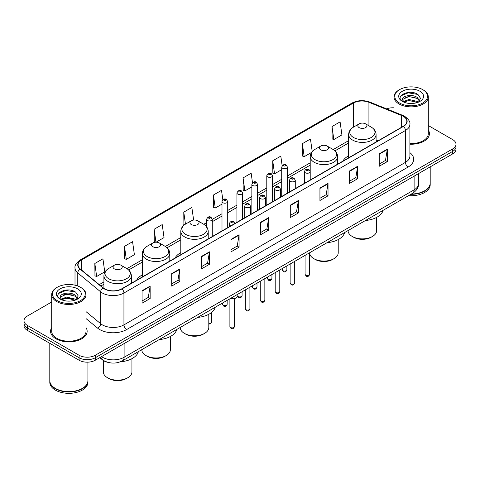 <?xml version="1.0" encoding="UTF-8"?>
<svg xmlns="http://www.w3.org/2000/svg" width="480" height="480" viewBox="0 0 480 480"><rect width="100%" height="100%" fill="white"/><g stroke="black" fill="none" stroke-linecap="round" stroke-linejoin="round"><path stroke-width="0.72" d="M142.35 274.872A20.202 11.664 0 0 0 136.662 280.2M180.786 252.684A20.202 11.664 0 0 0 175.098 258.012M348.642 155.772A20.202 11.664 0 0 0 342.954 161.1M108.072 362.394A11.436 6.6 180 0 1 102.618 359.982L99.774 357.636M51.702 301.986L27.348 316.05A11.436 6.6 0 0 0 24 320.718L24 325.698A11.436 6.6 0 0 0 27.348 330.366L79.098 360.24A11.436 6.6 0 0 0 95.268 360.24L452.652 153.906A11.436 6.6 0 0 0 456 149.238L456 146.748A11.436 6.6 0 0 1 452.652 151.416A11.436 6.6 0 0 0 456 146.748L456 144.258A11.436 6.6 0 0 0 452.652 139.59L428.298 125.532M24 320.718A11.436 6.6 0 0 0 27.348 325.386L79.098 355.26A11.436 6.6 0 0 0 95.268 355.26L95.268 357.75L452.652 151.416L95.268 357.75A11.436 6.6 0 0 1 79.098 357.75A11.436 6.6 0 0 0 95.268 357.75L95.268 360.24M27.348 325.386L27.348 327.876L79.098 357.75L27.348 327.876A11.436 6.6 0 0 1 24 323.208A11.436 6.6 0 0 0 27.348 327.876L27.348 330.366M51.702 327.624A18.294 10.56 0 0 0 50.562 331.296A18.294 10.56 0 0 0 55.92 338.766A18.294 10.56 0 0 0 75.858 341.058A18.294 10.56 0 0 0 87.15 331.296A18.294 10.56 0 0 0 86.01 327.624A18.294 10.56 0 0 1 87.15 331.296A18.294 10.56 0 0 1 75.858 341.058A18.294 10.56 0 0 1 55.92 338.766A18.294 10.56 0 0 1 50.562 331.296A18.294 10.56 0 0 1 51.702 327.624M403.272 116.316A12.198 7.044 180 0 1 406.848 121.29A12.198 7.044 180 0 1 403.272 126.27L121.788 288.786A12.198 7.044 180 0 1 103.17 287.844L80.262 268.956A12.198 7.044 180 0 1 78.06 264.918A12.198 7.044 180 0 1 81.63 259.938L353.304 103.086A12.198 7.044 180 0 1 368.928 102.3L401.646 115.524A12.198 7.044 180 0 1 403.272 116.316M403.488 116.19A12.504 7.218 0 0 0 401.82 115.38L369.102 102.15A12.504 7.218 0 0 0 353.094 102.96L81.414 259.812A12.504 7.218 0 0 0 80.016 269.058L102.924 287.946A12.504 7.218 0 0 0 122.004 288.912L403.488 126.396A12.504 7.218 0 0 0 403.488 116.19M142.056 290.748L142.056 303.198L150.144 298.53L150.144 286.08L142.056 290.748M142.056 300.99L148.284 297.39L150.108 286.494A3.048 1.758 -120 0 0 150.144 286.08M148.23 297.426L150.144 298.53M171.702 273.63L171.702 286.08L179.79 281.412L179.79 268.962L171.702 273.63M171.702 283.872L177.93 280.278L179.754 269.376A3.048 1.758 -120 0 0 179.79 268.962M177.876 280.308L179.79 281.412M201.348 256.512L201.348 268.962L209.436 264.294L209.436 251.844L201.348 256.512M201.348 266.754L207.576 263.16L209.406 252.258A3.048 1.758 -120 0 0 209.436 251.844M207.522 263.19L209.436 264.294M231 239.4L231 251.844L239.082 247.176L239.082 234.732L231 239.4M231 249.636L237.228 246.042L239.052 235.14A3.048 1.758 -120 0 0 239.082 234.732M237.168 246.072L239.082 247.176M379.236 153.816L379.236 166.266L387.318 161.592L387.318 149.148L379.236 153.816M379.236 164.052L385.464 160.458L387.288 149.562A3.048 1.758 -120 0 0 387.318 149.148M385.404 160.488L387.318 161.592M349.584 170.934L349.584 183.378L357.672 178.71L357.672 166.26L349.584 170.934M349.584 181.17L355.812 177.576L357.642 166.674A3.048 1.758 -120 0 0 357.672 166.26M355.758 177.606L357.672 178.71M319.938 188.046L319.938 200.496L328.026 195.828L328.026 183.378L319.938 188.046M319.938 198.288L326.166 194.694L327.99 183.792A3.048 1.758 -120 0 0 328.026 183.378M326.112 194.724L328.026 195.828M290.292 205.164L290.292 217.614L298.38 212.946L298.38 200.496L290.292 205.164M290.292 215.406L296.52 211.806L298.344 200.91A3.048 1.758 -120 0 0 298.38 200.496M296.466 211.842L298.38 212.946M260.646 222.282L260.646 234.732L268.728 230.064L268.728 217.614L260.646 222.282M260.646 232.518L266.874 228.924L268.698 218.028A3.048 1.758 -120 0 0 268.728 217.614M266.82 228.96L268.728 230.064M409.896 144.216A18.294 10.56 0 0 0 429.438 133.68A18.294 10.56 0 0 0 428.298 130.002A18.294 10.56 0 0 1 429.438 133.68A18.294 10.56 0 0 1 409.896 144.216M95.268 355.26L452.652 148.926A11.436 6.6 0 0 0 456 144.258M393.99 107.82A11.436 6.6 0 0 0 386.586 108.852M156.054 242.202L164.04 237.588L162.216 224.586L154.134 229.254L154.26 241.626M124.482 246.366L126.312 259.374L134.394 254.706L132.57 241.698L124.482 246.366L124.614 258.744M94.836 263.484L96.66 276.492L104.748 271.824L102.924 258.816L94.836 263.484L94.968 275.856M252.492 182.742L251.16 173.232L243.072 177.9L243.204 190.278M282.156 165.744L280.806 156.12L272.718 160.788L272.85 173.16M312.222 151.596L310.452 139.002L302.364 143.67L302.496 156.042M332.016 126.552L333.84 139.56L341.922 134.892L340.098 121.884L332.016 126.552L332.142 138.924M193.632 220.062L191.862 207.468L183.78 212.136L183.906 224.508M222.834 199.788L221.508 190.35L213.426 195.018L213.558 207.39M213.426 195.018L215.25 208.026L221.994 204.132M215.25 208.026L213.426 207.342M243.072 177.9L244.896 190.908L251.856 186.894M244.896 190.908L243.072 190.224M272.718 160.788L274.542 173.79L281.718 169.65M274.542 173.79L272.718 173.112M302.364 143.67L304.194 156.678L311.586 152.406M304.194 156.678L302.364 155.994M333.84 139.56L332.016 138.876M184.542 224.742L183.78 224.46M183.78 212.136L185.46 224.142M155.814 242.208L154.134 241.578M154.134 229.254L155.946 242.202M126.312 259.374L124.482 258.696M96.66 276.492L94.836 275.808M399.558 103.026A16.392 9.462 0 0 0 422.736 103.026A16.392 9.462 0 0 0 422.736 89.64L423.276 89.952A17.154 9.9 0 0 1 428.298 96.954A17.154 9.9 0 0 1 417.708 106.104A17.154 9.9 0 0 1 399.018 103.956A17.154 9.9 0 0 1 393.99 96.954A17.154 9.9 0 0 1 399.018 89.952L399.558 89.64A16.392 9.462 0 0 0 399.558 103.026M409.896 143.556A17.154 9.9 0 0 0 428.298 133.68L428.298 96.954M411.378 194.01A19.056 11.004 0 0 0 424.62 190.788A19.056 11.004 0 0 0 430.2 183.006L430.2 166.866M411.3 194.058A18.87 10.89 0 0 0 424.488 190.866A18.87 10.89 0 0 0 424.554 190.824M410.838 194.322A19.056 11.004 0 0 0 430.2 183.318A19.056 11.004 0 0 0 430.2 183.162M408.582 195.624A19.056 11.004 0 0 0 430.2 184.716L430.2 183.318M409.062 103.41L411.966 103.494M403.368 101.586L408.912 99.468L417.24 101.412L418.248 102.222M403.878 102.114L408.912 100.452L417.42 102.528M402.528 99.498L403.956 102.186M402.546 99.762C401.616 95.928 412.134 93.648 417.24 97.458L419.712 100.878M402.582 100.002L402.822 99.36L408.912 96.504L417.24 98.448L419.52 101.136M418.542 102.102L420.486 98.28L418.026 94.566C409.302 88.296 393.81 96.558 402.756 101.622L403.2 101.892M419.934 91.26A12.426 7.176 0 0 0 402.354 91.26A12.426 7.176 0 0 0 402.354 101.406A12.426 7.176 0 0 0 419.934 101.406A12.426 7.176 0 0 0 419.934 91.26M404.142 102.438L402.564 99.906M423.276 89.952L422.736 89.64A16.392 9.462 0 0 0 399.558 89.64M400.938 95.814L408.234 92.82L417.858 94.452M405.498 97.266L408.234 96.768L415.104 97.362M405.498 101.22L408.234 100.722L415.104 101.31M348.066 230.562L348.066 230.622A14.292 8.25 0 0 0 352.254 236.46L353.604 237.234A12.39 7.152 0 0 0 371.124 237.234L372.468 236.46A14.292 8.25 0 0 0 376.656 230.622L376.656 217.38M353.604 237.234L352.254 236.46A14.292 8.25 0 0 0 372.468 236.46M359.13 127.608A4.572 2.64 0 0 0 365.598 127.608A4.572 2.64 0 0 0 365.598 123.876L371.274 127.152A12.606 7.278 0 0 1 371.274 137.448A12.606 7.278 0 0 1 353.448 137.448A12.606 7.278 0 0 1 353.448 127.152C350.346 129 348.744 131.448 348.642 134.502A13.722 7.92 0 0 0 352.662 140.1A13.722 7.92 0 0 0 367.614 141.822A13.722 7.92 0 0 0 376.086 134.502C375.984 131.448 374.382 129 371.274 127.152L365.598 123.876A4.572 2.64 0 0 0 359.13 123.876A4.572 2.64 0 0 0 359.13 127.608M365.508 220.494A20.964 12.102 0 0 0 383.088 210.342M309.642 253.026A14.292 8.25 0 0 0 313.824 258.648L315.168 259.428A12.39 7.152 0 0 0 332.688 259.428L334.038 258.648A14.292 8.25 0 0 0 338.22 252.81L338.22 239.568M315.168 259.428L313.824 258.648A14.292 8.25 0 0 0 334.038 258.648M320.694 149.802A4.572 2.64 0 0 0 327.162 149.802A4.572 2.64 0 0 0 327.162 146.064L332.844 149.346A12.606 7.278 0 0 1 332.844 159.636A12.606 7.278 0 0 1 315.018 159.636A12.606 7.278 0 0 1 315.012 149.346C311.91 151.188 310.308 153.636 310.206 156.69A13.722 7.92 0 0 0 314.226 162.294A13.722 7.92 0 0 0 329.178 164.01A13.722 7.92 0 0 0 337.65 156.69C337.548 153.636 335.946 151.188 332.844 149.346L327.162 146.064A4.572 2.64 0 0 0 320.694 146.064A4.572 2.64 0 0 0 320.694 149.802M327.072 242.682A20.964 12.102 0 0 0 344.652 232.53M180.21 327.474L180.21 327.534A14.292 8.25 0 0 0 184.398 333.366L185.748 334.146A12.39 7.152 0 0 0 203.262 334.146L204.612 333.366A14.292 8.25 0 0 0 208.8 327.534L208.8 314.292M185.748 334.146L184.398 333.366A14.292 8.25 0 0 0 204.612 333.366M191.268 224.52A4.572 2.64 0 0 0 197.742 224.52A4.572 2.64 0 0 0 197.742 220.788L203.418 224.064A12.606 7.278 0 0 1 203.418 234.36A12.606 7.278 0 0 1 185.592 234.36A12.606 7.278 0 0 1 185.592 224.064C182.49 225.912 180.882 228.36 180.786 231.414A13.722 7.92 0 0 0 184.8 237.012A13.722 7.92 0 0 0 199.758 238.734A13.722 7.92 0 0 0 208.224 231.414C208.128 228.36 206.52 225.912 203.418 224.064L197.742 220.788A4.572 2.64 0 0 0 191.268 220.788A4.572 2.64 0 0 0 191.268 224.52M197.652 317.406A20.964 12.102 0 0 0 215.232 307.254M141.78 349.662L141.78 349.722A14.292 8.25 0 0 0 145.962 355.56L147.312 356.334A12.39 7.152 0 0 0 164.832 356.334L166.176 355.56A14.292 8.25 0 0 0 170.364 349.722L170.364 336.48M147.312 356.334L145.962 355.56A14.292 8.25 0 0 0 166.176 355.56M152.838 246.708A4.572 2.64 0 0 0 159.306 246.708A4.572 2.64 0 0 0 159.306 242.976L164.982 246.252A12.606 7.278 0 0 1 164.988 246.252A12.606 7.278 0 0 1 164.982 256.548A12.606 7.278 0 0 1 147.156 256.548A12.606 7.278 0 0 1 147.156 246.252C144.054 248.1 142.452 250.548 142.35 253.602A13.722 7.92 0 0 0 146.37 259.206A13.722 7.92 0 0 0 161.322 260.922A13.722 7.92 0 0 0 169.794 253.602C169.692 250.548 168.09 248.1 164.988 246.252L159.306 242.976A4.572 2.64 0 0 0 152.838 242.976A4.572 2.64 0 0 0 152.838 246.708M159.216 339.594A20.964 12.102 0 0 0 176.796 329.442M103.344 360.516L103.344 371.91A14.292 8.25 0 0 0 107.532 377.748L108.876 378.528A12.39 7.152 0 0 0 126.396 378.528L127.746 377.748A14.292 8.25 0 0 0 131.934 371.91L131.934 358.668M108.876 378.528L107.532 377.748A14.292 8.25 0 0 0 127.746 377.748M114.402 268.902A4.572 2.64 0 0 0 120.87 268.902A4.572 2.64 0 0 0 120.87 265.164L126.552 268.446A12.606 7.278 0 0 1 126.552 278.736A12.606 7.278 0 0 1 108.726 278.736A12.606 7.278 0 0 1 108.726 268.446C105.618 270.288 104.016 272.736 103.914 275.79A13.722 7.92 0 0 0 107.934 281.394A13.722 7.92 0 0 0 122.892 283.11A13.722 7.92 0 0 0 131.358 275.79C131.256 272.736 129.654 270.288 126.552 268.446L120.87 265.164A4.572 2.64 0 0 0 114.402 265.164A4.572 2.64 0 0 0 114.402 268.902M120.342 361.818A20.964 12.102 0 0 0 138.366 351.63M57.264 300.642A16.392 9.462 0 0 0 80.442 300.642A16.392 9.462 0 0 0 80.442 287.262L80.982 287.574A17.154 9.9 0 0 1 86.01 294.576A17.154 9.9 0 0 1 75.42 303.726A17.154 9.9 0 0 1 56.724 301.578A17.154 9.9 0 0 1 51.702 294.576A17.154 9.9 0 0 1 56.724 287.574L57.264 287.262A16.392 9.462 0 0 0 57.264 300.642M51.702 294.576L51.702 331.296A17.154 9.9 0 0 0 56.724 338.298A17.154 9.9 0 0 0 75.42 340.446A17.154 9.9 0 0 0 86.01 331.296L86.01 294.576M82.266 388.446A18.87 10.89 0 0 1 82.194 388.482A18.87 10.89 0 0 1 55.512 388.482L55.38 388.404A19.056 11.004 0 0 0 82.332 388.404A19.056 11.004 0 0 0 87.912 380.628L87.912 362.16M49.8 380.784A19.056 11.004 0 0 0 49.8 380.94A19.056 11.004 0 0 0 55.38 388.716A19.056 11.004 0 0 0 76.146 391.104A19.056 11.004 0 0 0 87.912 380.94A19.056 11.004 0 0 0 87.912 380.784M49.8 380.94L49.8 382.338A19.056 11.004 0 0 0 55.38 390.12A19.056 11.004 0 0 0 76.146 392.502A19.056 11.004 0 0 0 87.912 382.338L87.912 380.94M66.774 301.026L69.678 301.11M61.074 299.202L66.624 297.084L74.946 299.034L75.954 299.844M61.584 299.736L66.624 298.074L75.132 300.144M60.24 297.114L61.662 299.802M60.258 297.384C59.328 293.544 69.846 291.27 74.946 295.08L77.424 298.5M60.294 297.618L60.534 296.982L66.624 294.12L74.946 296.07L77.226 298.758M76.248 299.718L78.198 295.896L75.732 292.188C67.014 285.918 51.516 294.174 60.468 299.244L60.912 299.514M77.646 288.876A12.426 7.176 0 0 0 60.066 288.876A12.426 7.176 0 0 0 60.066 299.028A12.426 7.176 0 0 0 77.646 299.028A12.426 7.176 0 0 0 77.646 288.876M61.854 300.06L60.276 297.522M49.8 343.326L49.8 380.628A19.056 11.004 0 0 0 55.38 388.404L55.512 388.482M80.982 287.574L80.442 287.262A16.392 9.462 0 0 0 57.264 287.262M58.65 293.43L65.946 290.436L75.564 292.074M63.21 294.888L65.946 294.39L72.816 294.978M63.21 298.842L65.946 298.344L72.816 298.932M101.52 356.634A15.246 8.802 0 0 0 102.546 357.282A15.246 8.802 0 0 0 124.104 357.282L414.108 189.852A15.246 8.802 0 0 0 418.578 183.63C418.686 187.41 416.67 190.65 412.53 193.344L122.526 360.774A7.626 4.404 60 0 0 124.104 357.282L124.104 343.59M414.108 176.16L414.108 189.852A7.626 4.404 60 0 1 412.53 193.344M100.902 356.988A7.626 5.1 129.5 0 0 102.234 359.466L99.918 357.558M452.652 153.906L452.652 148.926M79.098 360.24L79.098 355.26M409.896 152.658A19.056 11.004 180 0 1 408.126 167.04L126.642 329.556A3.81 2.202 60 0 1 123.942 324.888L405.432 162.372A15.246 8.802 0 0 0 409.896 156.15L409.896 124.278A15.246 8.802 180 0 1 405.432 130.506A3.81 2.202 -120 0 0 403.488 126.396M126.642 329.556A19.056 11.004 180 0 1 99.69 329.556A19.056 11.004 180 0 1 97.554 328.086L86.01 318.564M102.924 287.946A3.81 2.55 129.5 0 0 100.674 291.846L100.674 323.712A15.246 8.802 0 0 0 102.384 324.888A15.246 8.802 0 0 0 123.942 324.888L123.942 293.016A15.246 8.802 180 0 1 100.674 291.846L77.766 272.952A15.246 8.802 180 0 1 75.006 267.906L75.006 285.18M409.896 124.278C410.406 121.896 408.654 119.244 404.64 116.31L402.636 115.338A3.81 1.788 112 0 0 401.82 115.38M402.636 115.338L369.918 102.114C363.606 99.876 357.612 100.2 351.942 103.086A3.81 2.202 60 0 1 353.094 102.96M81.414 259.812A3.81 2.202 -120 0 0 80.262 259.938C76.308 262.782 74.556 265.434 75.006 267.906M80.016 269.058A3.81 2.55 129.5 0 0 77.766 272.952L77.766 286.008M369.918 102.114A3.81 1.788 112 0 0 369.102 102.15M122.004 288.912A3.81 2.202 60 0 1 123.942 293.016L405.432 130.506L405.432 162.372A3.81 2.202 60 0 0 408.126 167.04M86.01 311.616L100.674 323.712A3.81 2.55 -50.5 0 1 97.554 328.086M81.63 259.938L81.63 270.084M401.646 115.524L401.646 127.212M368.928 102.3L368.928 125.796M378.042 140.838L376.086 140.046M353.304 103.086L353.304 127.236M348.642 140.634L333.192 149.556M310.206 162.828L287.436 175.974M281.718 179.274L272.508 184.59M266.79 187.896L257.574 193.212M251.856 196.512L242.646 201.834M236.928 205.134L227.712 210.456M221.994 213.756L212.268 219.372M206.55 222.672L203.772 224.274M180.786 237.546L165.336 246.468M142.35 259.74L126.906 268.656M103.914 281.928L99.258 284.616M260.646 222.678L268.698 218.028M290.292 205.56L298.344 200.91M319.938 188.442L327.99 183.792M349.584 171.324L357.642 166.674M379.236 154.206L387.288 149.562M231 239.79L239.052 235.14M201.348 256.908L209.406 252.258M171.702 274.026L179.754 269.376M142.056 291.144L150.108 286.494M309.642 274.302C308.886 276.36 307.716 276.96 306.132 276.108L305.064 274.302A2.286 1.32 0 0 0 305.736 275.232A2.286 1.32 0 0 0 308.226 275.52A2.286 1.32 0 0 0 309.642 274.302L309.642 252.744M305.334 172.764A2.856 1.65 180 0 1 304.494 171.6C305.226 169.254 306.72 168.576 308.982 169.56L310.212 171.6A2.856 1.65 180 0 1 308.448 173.124A2.856 1.65 180 0 1 305.334 172.764M308.028 169.656A0.954 0.552 0 0 0 306.678 169.656A0.954 0.552 0 0 0 306.678 170.43A0.954 0.552 0 0 0 308.028 170.43A0.954 0.552 0 0 0 308.028 169.656M294.708 282.924C293.958 284.976 292.788 285.582 291.198 284.73L290.136 282.924A2.286 1.32 0 0 0 290.802 283.854A2.286 1.32 0 0 0 293.298 284.142A2.286 1.32 0 0 0 294.708 282.924L294.708 261.366M290.4 181.386A2.856 1.65 180 0 1 289.56 180.222C290.292 177.876 291.786 177.198 294.048 178.182L295.278 180.222A2.856 1.65 180 0 1 293.514 181.746A2.856 1.65 180 0 1 290.4 181.386M293.094 178.278A0.954 0.552 0 0 0 291.75 178.278A0.954 0.552 0 0 0 291.75 179.052A0.954 0.552 0 0 0 293.094 179.052A0.954 0.552 0 0 0 293.094 178.278M279.78 291.54C279.024 293.598 277.854 294.204 276.27 293.346L275.202 291.54A2.286 1.32 0 0 0 275.874 292.476A2.286 1.32 0 0 0 278.364 292.764A2.286 1.32 0 0 0 279.78 291.54L279.78 269.988M275.466 190.008A2.856 1.65 180 0 1 274.632 188.838C275.364 186.498 276.858 185.814 279.114 186.804L280.35 188.838A2.856 1.65 180 0 1 278.586 190.368A2.856 1.65 180 0 1 275.466 190.008M278.166 186.894A0.954 0.552 0 0 0 276.816 186.894A0.954 0.552 0 0 0 276.816 187.674A0.954 0.552 0 0 0 278.166 187.674A0.954 0.552 0 0 0 278.166 186.894M264.846 300.162C264.09 302.22 262.92 302.82 261.336 301.968L260.274 300.162A2.286 1.32 0 0 0 260.94 301.098A2.286 1.32 0 0 0 263.436 301.38A2.286 1.32 0 0 0 264.846 300.162L264.846 278.61M260.538 198.63A2.856 1.65 180 0 1 259.698 197.46C260.43 195.114 261.924 194.436 264.186 195.42L265.416 197.46A2.856 1.65 180 0 1 263.652 198.984A2.856 1.65 180 0 1 260.538 198.63M263.232 195.516A0.954 0.552 0 0 0 261.882 195.516A0.954 0.552 0 0 0 261.882 196.296A0.954 0.552 0 0 0 263.232 196.296A0.954 0.552 0 0 0 263.232 195.516M249.912 308.784C249.162 310.842 247.992 311.442 246.402 310.59L245.34 308.784A2.286 1.32 0 0 0 246.012 309.714A2.286 1.32 0 0 0 248.502 310.002A2.286 1.32 0 0 0 249.912 308.784L249.912 287.226M245.604 207.252A2.856 1.65 180 0 1 244.77 206.082C245.502 203.736 246.996 203.058 249.252 204.042L250.488 206.082A2.856 1.65 180 0 1 248.724 207.606A2.856 1.65 180 0 1 245.604 207.252M248.304 204.138A0.954 0.552 0 0 0 246.954 204.138A0.954 0.552 0 0 0 246.954 204.912A0.954 0.552 0 0 0 248.304 204.912A0.954 0.552 0 0 0 248.304 204.138M234.468 326.568C233.718 328.626 232.548 329.226 230.964 328.374L229.896 326.568A2.286 1.32 0 0 0 230.568 327.504A2.286 1.32 0 0 0 233.058 327.786A2.286 1.32 0 0 0 234.468 326.568L234.468 298.626M231.468 225.468A2.856 1.65 180 0 1 230.16 225.036A2.856 1.65 180 0 1 229.326 223.866C230.058 221.52 231.552 220.842 233.808 221.826L235.044 223.866M232.86 221.922A0.954 0.552 0 0 0 231.51 221.922A0.954 0.552 0 0 0 231.51 222.702A0.954 0.552 0 0 0 232.86 222.702A0.954 0.552 0 0 0 232.86 221.922M230.286 298.56A5.718 3.3 0 0 0 237.9 295.446L237.9 294.162M236.088 297.858A5.334 3.078 180 0 1 230.19 298.614M282.96 270.708A2.286 1.32 0 0 0 285.456 270.99A2.286 1.32 0 0 0 286.866 269.772C286.11 271.83 284.94 272.43 283.356 271.578L282.294 269.772A2.286 1.32 0 0 0 282.96 270.708M287.436 193.152L287.436 167.07A2.856 1.65 180 0 1 285.672 168.594A2.856 1.65 180 0 1 282.558 168.24A2.856 1.65 180 0 1 281.718 167.07L281.718 196.452M283.902 165.906A0.954 0.552 0 0 0 285.252 165.906A0.954 0.552 0 0 0 285.252 165.126A0.954 0.552 0 0 0 283.902 165.126A0.954 0.552 0 0 0 283.902 165.906M268.032 279.33A2.286 1.32 0 0 0 270.522 279.612A2.286 1.32 0 0 0 271.932 278.394C271.182 280.452 270.012 281.052 268.422 280.2L267.36 278.394A2.286 1.32 0 0 0 268.032 279.33M272.508 201.768L272.508 175.692A2.856 1.65 180 0 1 270.744 177.216A2.856 1.65 180 0 1 267.624 176.862A2.856 1.65 180 0 1 266.79 175.692L266.79 205.074M268.974 174.528A0.954 0.552 0 0 0 270.318 174.528A0.954 0.552 0 0 0 270.318 173.748A0.954 0.552 0 0 0 268.974 173.748A0.954 0.552 0 0 0 268.974 174.528M253.098 287.946A2.286 1.32 0 0 0 255.588 288.234A2.286 1.32 0 0 0 257.004 287.016C256.248 289.068 255.078 289.674 253.494 288.822L252.426 287.016A2.286 1.32 0 0 0 253.098 287.946M257.574 210.39L257.574 184.314A2.856 1.65 180 0 1 255.81 185.838A2.856 1.65 180 0 1 252.696 185.478A2.856 1.65 180 0 1 251.856 184.314L251.856 213.69M254.04 183.144A0.954 0.552 0 0 0 255.39 183.144A0.954 0.552 0 0 0 255.39 182.37A0.954 0.552 0 0 0 254.04 182.37A0.954 0.552 0 0 0 254.04 183.144M237.756 296.244A2.286 1.32 0 0 0 238.17 296.568A2.286 1.32 0 0 0 240.66 296.856A2.286 1.32 0 0 0 242.07 295.632C241.32 297.69 240.15 298.296 238.56 297.438L237.666 296.442M242.646 219.012L242.646 192.936A2.856 1.65 180 0 1 240.876 194.46A2.856 1.65 180 0 1 237.762 194.1A2.856 1.65 180 0 1 236.928 192.936L236.928 222.312M239.112 191.766A0.954 0.552 0 0 0 240.456 191.766A0.954 0.552 0 0 0 240.456 190.986A0.954 0.552 0 0 0 239.112 190.986A0.954 0.552 0 0 0 239.112 191.766M223.236 305.19A2.286 1.32 0 0 0 225.726 305.472A2.286 1.32 0 0 0 227.142 304.254C226.386 306.312 225.216 306.912 223.632 306.06L222.564 304.254A2.286 1.32 0 0 0 223.236 305.19M227.712 227.634L227.712 201.552A2.856 1.65 180 0 1 225.948 203.076A2.856 1.65 180 0 1 222.834 202.722A2.856 1.65 180 0 1 221.994 201.552L221.994 230.934M224.178 200.388A0.954 0.552 0 0 0 225.528 200.388A0.954 0.552 0 0 0 225.528 199.608A0.954 0.552 0 0 0 224.178 199.608A0.954 0.552 0 0 0 224.178 200.388M208.8 323.316A2.286 1.32 0 0 0 211.698 322.038L210.762 323.766L208.8 324.09M212.268 236.55L212.268 219.342A2.856 1.65 180 0 1 210.504 220.866A2.856 1.65 180 0 1 207.39 220.506A2.856 1.65 180 0 1 206.55 219.342L206.55 226.722M208.734 218.172A0.954 0.552 0 0 0 210.084 218.172A0.954 0.552 0 0 0 210.084 217.392A0.954 0.552 0 0 0 208.734 217.392A0.954 0.552 0 0 0 208.734 218.172M122.526 360.774C116.394 363.858 110.256 363.858 104.124 360.774L102.234 359.466M418.578 183.63L418.578 173.58M351.942 103.086L80.262 259.938M348.642 142.956L334.932 150.87M310.206 165.144L287.436 178.29M281.718 181.596L272.508 186.912M266.79 190.212L257.574 195.534M251.856 198.834L242.646 204.156M236.928 207.456L227.712 212.772M221.994 216.078L212.268 221.688M206.55 224.994L205.512 225.594M180.786 239.868L167.076 247.782M142.35 262.056L128.64 269.97M103.914 284.244L100.914 285.984M393.99 111.846L393.99 96.954M376.086 141.972L376.086 134.502M348.642 157.812L348.642 134.502M359.13 123.876L353.448 127.152M337.65 164.16L337.65 156.69M310.206 171.45L310.206 156.69M320.694 146.064L315.012 149.346M208.224 238.884L208.224 231.414M180.786 254.724L180.786 231.414M191.268 220.788L185.592 224.064M169.794 261.072L169.794 253.602M142.35 276.918L142.35 253.602M152.838 242.976L147.156 246.252M131.358 283.26L131.358 275.79M103.914 288.396L103.914 275.79M114.402 265.164L108.726 268.446M305.064 274.302L305.064 255.39M304.494 183.3L304.494 171.6M310.212 180L310.212 171.6M290.136 282.924L290.136 264.006M289.56 191.922L289.56 180.222M295.278 188.622L295.278 180.222M275.202 291.54L275.202 272.628M274.632 200.544L274.632 188.838M280.35 197.244L280.35 188.838M260.274 300.162L260.274 281.25M259.698 209.166L259.698 197.46M265.416 205.866L265.416 197.46M245.34 308.784L245.34 289.872M244.77 217.782L244.77 206.082M250.488 214.482L250.488 206.082M229.896 326.568L229.896 298.788M229.326 226.698L229.326 223.866M237.9 295.446L237.39 296.892L235.122 298.428L232.206 298.908L230.094 298.674M286.866 269.772L286.866 265.896M287.436 167.07L286.206 165.03C284.544 163.836 283.05 164.514 281.718 167.07M282.294 269.772L282.294 268.536M271.932 278.394L271.932 274.518M272.508 175.692L271.272 173.652C269.616 172.458 268.122 173.136 266.79 175.692M267.36 278.394L267.36 277.158M257.004 287.016L257.004 283.134M257.574 184.314L256.344 182.274C254.682 181.074 253.188 181.758 251.856 184.314M252.426 287.016L252.426 285.774M242.07 295.632L242.07 291.756M242.646 192.936L241.41 190.896C239.754 189.696 238.26 190.374 236.928 192.936M227.142 304.254L227.142 300.378M227.712 201.552L226.482 199.512C224.82 198.318 223.326 198.996 221.994 201.552M222.564 304.254L222.564 303.018M211.698 322.038L211.698 312.366M212.268 219.342L211.038 217.302C209.376 216.102 207.882 216.78 206.55 219.342"/></g></svg>
